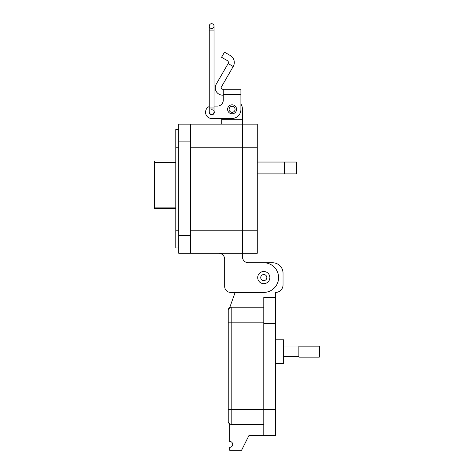 <?xml version="1.0" encoding="UTF-8"?>
<svg xmlns="http://www.w3.org/2000/svg" width="474" height="474" viewBox="0 0 474 474"><rect width="100%" height="100%" fill="white"/><g stroke="black" fill="none" stroke-linecap="round" stroke-linejoin="round"><path stroke-width="0.71" d="M175.801 160.947L154.666 160.947L154.666 162.416L175.801 162.416M175.801 207.126L154.666 207.126L154.666 162.416M154.666 207.126L154.666 208.596L175.801 208.596M224.676 286.474L224.676 259.219A5.925 5.925 0 0 0 218.751 253.294A5.925 5.925 0 0 1 224.676 259.219L224.676 286.474A5.925 5.925 0 0 0 230.601 292.399L263.781 292.399A14.812 14.812 0 0 0 278.594 277.586A14.812 14.812 0 0 0 263.781 262.774L248.376 262.774A5.925 5.925 0 0 1 242.451 256.849L242.451 253.294L178.763 253.294L178.763 235.519L190.613 235.519L190.613 124.135L178.763 124.135L178.763 235.519M178.763 129.467L175.801 129.467L175.801 247.961L178.763 247.961M190.613 147.236L242.451 147.236L242.451 124.135L242.451 253.294L257.264 253.294L257.264 124.135L190.613 124.135L242.451 124.135L242.451 119.691L221.714 119.691L221.714 124.135M190.613 253.294L190.613 235.519M240.905 96.655L240.905 103.871A10.369 10.369 0 0 1 242.451 109.322L242.451 119.691M221.714 119.691L221.714 118.435L211.499 118.435L232.082 118.435A8.822 8.822 0 0 0 240.905 109.613L240.905 89.278L223.26 89.278L223.26 100.204A5.884 5.884 0 0 1 217.382 106.087A5.884 5.884 0 0 0 223.26 100.204M257.264 162.049L296.368 162.049L296.368 173.899L257.264 173.899M230.601 292.399L235.145 292.399L229.718 307.608L228.231 310.174A2.963 2.963 0 0 1 231.194 307.211L263.781 307.211L263.781 297.435L275.631 297.435L275.631 292.399A7.406 7.406 0 0 0 283.037 284.987L283.037 273.137A10.369 10.369 0 0 0 272.663 262.774L263.793 262.774M248.376 262.774A5.925 5.925 0 0 1 242.451 256.849M257.264 147.236L242.451 147.236L242.451 253.294M223.26 95.161L222.608 95.161A7.353 7.353 0 0 1 216.245 84.135L228.118 63.563L233.214 66.502A8.046 8.046 0 0 0 230.269 55.505L224.504 52.181L221.565 57.271L227.33 60.601A2.169 2.169 0 0 1 228.118 63.563M233.214 66.502L221.334 87.074A1.469 1.469 0 0 0 222.608 89.278L223.26 89.278M227.603 109.322A4.485 4.485 0 0 1 232.082 104.837A4.485 4.485 0 0 1 236.567 109.322A4.485 4.485 0 0 1 232.082 113.807A4.485 4.485 0 0 1 227.603 109.322M211.641 109.767A2.5 2.5 0 0 1 213.359 110.312M214.029 111.135A2.5 2.5 0 0 1 211.878 114.761A2.5 2.5 0 0 1 209.301 112.427A2.388 2.388 0 0 0 214.029 111.965L214.029 107.989L209.253 107.989L209.253 111.965A2.388 2.388 0 0 0 211.641 114.353L211.7 114.353M217.382 106.087L214.029 106.087L217.382 106.087M209.253 106.532A5.884 5.884 0 0 0 205.621 111.965L205.621 112.557A5.884 5.884 0 0 0 211.499 118.435M205.621 112.557L205.621 111.965M235.074 109.322A2.992 2.992 0 0 1 232.082 112.308A2.992 2.992 0 0 1 229.096 109.322A2.992 2.992 0 0 1 232.082 106.33A2.992 2.992 0 0 1 235.074 109.322M269.86 277.586A6.079 6.079 0 0 1 263.781 283.665A6.079 6.079 0 0 1 257.708 277.586A6.079 6.079 0 0 1 263.781 271.507A6.079 6.079 0 0 1 269.86 277.586M266.821 277.586A3.04 3.04 0 0 1 263.781 280.626A3.04 3.04 0 0 1 260.741 277.586A3.04 3.04 0 0 1 263.781 274.547A3.04 3.04 0 0 1 266.821 277.586M211.641 28.47A2.388 2.388 0 0 1 209.253 26.088A2.388 2.388 0 0 1 211.641 23.7A2.388 2.388 0 0 1 214.029 26.088A2.388 2.388 0 0 1 211.641 28.47A2.388 2.388 0 0 0 214.029 26.088A2.388 2.388 0 0 0 211.641 23.7A2.388 2.388 0 0 1 214.029 26.088L214.029 107.989M214.029 30.063L209.253 30.063L209.253 26.088A2.388 2.388 0 0 1 211.641 23.7M275.631 363.499L283.63 363.499L283.63 339.799L275.631 339.799M263.781 297.435L263.781 435.482L275.631 435.482L275.631 297.435M263.781 435.482L248.969 435.488L241.562 450.3L229.712 450.3L229.712 447.338A2.963 2.963 0 0 0 232.675 444.375A2.963 2.963 0 0 0 229.712 441.413L229.712 423.975L228.628 422.891M263.781 424.372L231.194 424.372A2.963 2.963 0 0 1 228.231 421.41A2.963 2.963 0 0 0 231.194 424.372A2.963 2.963 0 0 1 228.231 421.41A2.963 2.963 0 0 0 231.194 424.372L231.194 409.412L228.231 409.412L228.231 421.41L228.231 322.172L228.231 409.412M228.231 320.543L228.231 310.174L228.231 322.172L231.194 322.172L231.194 307.211L263.781 307.211M283.63 356.324L298.863 356.324M283.63 346.968L298.863 346.968M298.863 357.141L298.863 346.15L319.334 346.15L319.334 357.141L298.863 357.141M175.801 147.236L178.763 147.236M175.801 230.186L178.763 230.186M190.613 141.904L178.763 141.904M284.519 162.049L284.519 173.899M257.264 230.186L190.613 230.186M223.26 94.51L240.905 94.51M263.781 323.505L275.631 323.505M263.781 322.172L231.194 322.172L231.194 409.412L275.631 409.412M209.253 30.063L209.253 107.989"/></g></svg>
